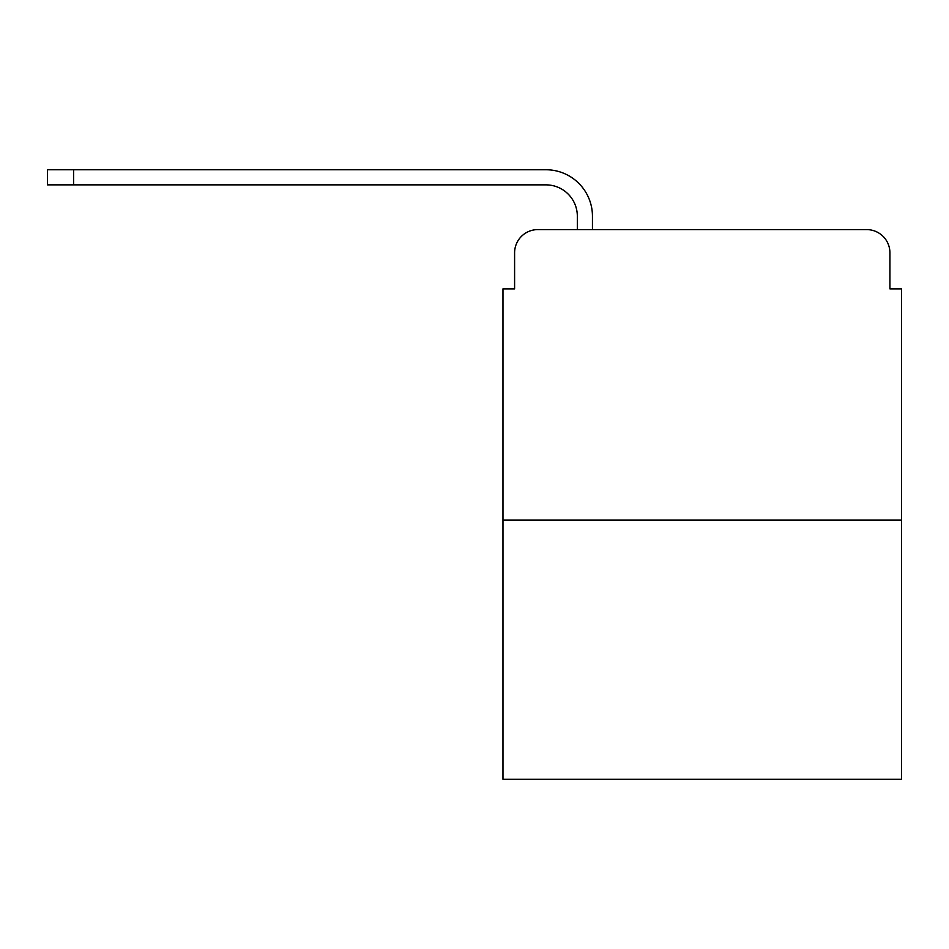 <?xml version="1.0" encoding="UTF-8"?>
<svg xmlns="http://www.w3.org/2000/svg" width="949" height="949" viewBox="0 0 949 949"><rect width="100%" height="100%" fill="white"/><g stroke="black" fill="none" stroke-linecap="round" stroke-linejoin="round"><path stroke-width="1.42" d="M514.595 252.837L514.595 288.864L514.595 252.837A23.239 23.239 0 0 1 537.834 229.599L577.336 229.599L577.336 216.242A31.376 31.376 0 0 0 545.96 184.865L47.45 184.865L47.45 169.752L545.96 169.752A46.477 46.477 0 0 1 592.449 216.242L592.449 229.599L611.619 229.599M901.55 520.111L502.97 520.111L502.97 779.248L901.55 779.248L901.55 288.864L889.925 288.864L889.925 252.837A23.239 23.239 0 0 0 866.686 229.599L537.834 229.599M502.97 520.111L502.97 288.864L514.595 288.864M792.901 229.599L866.686 229.599M889.925 288.864L889.925 252.837M577.336 216.242A31.376 31.376 0 0 0 545.96 184.865A31.376 31.376 0 0 1 577.336 216.242A31.376 31.376 0 0 0 545.96 184.865A31.376 31.376 0 0 1 577.336 216.242A31.376 31.376 0 0 0 545.96 184.865A31.376 31.376 0 0 1 577.336 216.242A31.376 31.376 0 0 0 545.96 184.865A31.376 31.376 0 0 1 577.336 216.242A31.376 31.376 0 0 0 545.96 184.865A31.376 31.376 0 0 1 577.336 216.242A31.376 31.376 0 0 0 545.96 184.865A31.376 31.376 0 0 1 577.336 216.242A31.376 31.376 0 0 0 545.96 184.865A31.376 31.376 0 0 1 577.336 216.242A31.376 31.376 0 0 0 545.96 184.865A31.376 31.376 0 0 1 577.336 216.242A31.376 31.376 0 0 0 545.96 184.865A31.376 31.376 0 0 1 577.336 216.242A31.376 31.376 0 0 0 545.96 184.865A31.376 31.376 0 0 1 577.336 216.242A31.376 31.376 0 0 0 545.96 184.865A31.376 31.376 0 0 1 577.336 216.242A31.376 31.376 0 0 0 545.96 184.865A31.376 31.376 0 0 1 577.336 216.242M73.595 169.752L545.96 169.752L73.595 169.752L545.96 169.752L73.595 169.752L545.96 169.752L73.595 169.752L545.96 169.752L73.595 169.752L545.96 169.752L73.595 169.752L545.96 169.752L73.595 169.752L545.96 169.752L73.595 169.752L545.96 169.752L73.595 169.752L545.96 169.752L73.595 169.752L545.96 169.752L73.595 169.752L545.96 169.752L73.595 169.752L545.96 169.752L73.595 169.752L73.595 184.865"/></g></svg>
